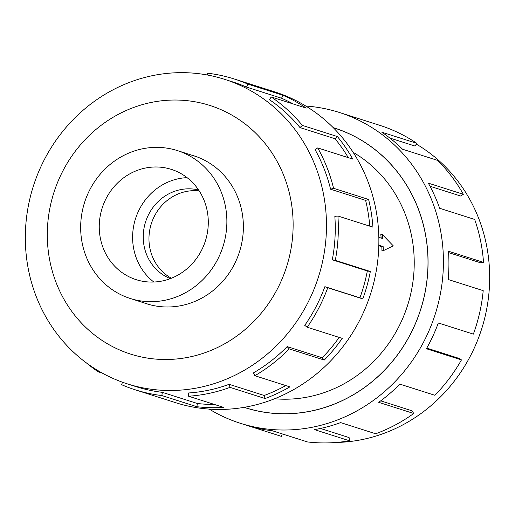 <?xml version="1.0" encoding="UTF-8"?>
<svg xmlns="http://www.w3.org/2000/svg" width="515" height="515" viewBox="0 0 515 515"><rect width="100%" height="100%" fill="white"/><g stroke="black" fill="none" stroke-linecap="round" stroke-linejoin="round"><path stroke-width="0.77" d="M244.213 407.333A146.736 137.331 -72.3 0 0 245.243 407.668A146.736 137.331 -72.3 0 0 427.611 251.326A146.736 137.331 -72.3 0 0 334.312 128.042A146.736 137.331 -72.3 0 0 333.282 127.72M274.604 398.752A132.117 123.652 -72.3 0 0 413.88 252.968A132.117 123.652 -72.3 0 0 353.11 152.298M378.821 245.204L383.134 246.582L383.424 250.618L381.943 250.799A132.117 123.652 -72.3 0 0 381.834 246.737L378.808 245.771M226.671 215.785A77.611 72.634 -72.3 0 0 177.327 150.58A77.611 72.634 -72.3 0 0 80.868 233.269A77.611 72.634 -72.3 0 0 130.218 298.475A77.611 72.634 -72.3 0 0 226.671 215.785M199.208 190.911A46.601 43.614 -72.3 0 0 149.086 242.23A46.601 43.614 -72.3 0 0 171.392 278.235M198.61 190.003A46.601 43.614 -72.3 0 0 143.357 240.408A46.601 43.614 -72.3 0 0 170.381 278.628M187.074 177.649A57.88 54.172 -72.3 0 0 132.761 241.677A57.88 54.172 -72.3 0 0 153.824 282.033M208.137 218.012A57.88 54.172 107.7 0 1 136.205 279.677A57.88 54.172 107.7 0 1 99.401 231.048A57.88 54.172 107.7 0 1 171.341 169.377A57.88 54.172 107.7 0 1 208.137 218.012M416.32 144.103A159.843 149.608 107.7 0 1 489.25 265.56A159.843 149.608 107.7 0 1 336.147 442.469M305.768 106.032A163.107 152.659 107.7 0 1 339.282 112.437A163.107 152.659 107.7 0 1 442.99 249.479A163.107 152.659 107.7 0 1 240.273 423.266A163.107 152.659 107.7 0 1 209.232 409.11M426.781 348.108L458.833 358.324L461.453 359.901L426.42 348.745A163.107 152.659 -72.3 0 0 438.329 322.963L473.362 334.119A163.107 152.659 -72.3 0 0 483.205 290.647L448.172 279.491A163.107 152.659 -72.3 0 0 448.494 251.23L483.527 262.393A163.107 152.659 -72.3 0 0 474.669 219.435L439.636 208.279A163.107 152.659 -72.3 0 0 428.313 183.14L463.339 194.297A163.107 152.659 -72.3 0 0 437.544 160.371L402.511 149.215A163.107 152.659 -72.3 0 0 381.776 132.175L416.809 143.331A163.107 152.659 -72.3 0 0 379.819 125.351L339.282 112.437M333.192 127.623A146.794 137.389 107.7 0 1 334.332 127.984A146.794 137.389 107.7 0 1 427.669 251.314A146.794 137.389 107.7 0 1 245.224 407.726A146.794 137.389 107.7 0 1 244.084 407.359M416.809 143.331L415.077 146.08L389.816 138.033M463.339 194.297L460.68 196.028L430.012 186.256M143.891 302.833A77.668 72.692 -72.3 0 0 146.64 303.773A77.668 72.692 -72.3 0 0 243.177 221.019A77.668 72.692 -72.3 0 0 193.788 155.762A77.668 72.692 -72.3 0 0 191.001 154.938M25.75 249.588A159.843 149.608 -72.3 0 0 127.385 383.881A159.843 149.608 -72.3 0 0 326.053 213.571A159.843 149.608 -72.3 0 0 224.418 79.271A159.843 149.608 -72.3 0 0 25.75 249.588M47.644 244.464A130.488 122.126 -72.3 0 0 179.452 358.672A130.488 122.126 -72.3 0 0 292.784 215.07A130.488 122.126 -72.3 0 0 160.976 100.863A130.488 122.126 -72.3 0 0 47.644 244.464M135.181 389.791L175.718 402.704A163.107 152.659 -72.3 0 0 378.441 228.918A163.107 152.659 -72.3 0 0 274.727 91.876L234.196 78.962A163.107 152.659 107.7 0 1 247.824 84.087L282.857 95.243A163.107 152.659 107.7 0 1 306.219 108.105L271.186 96.949L269.461 99.698A159.843 149.608 107.7 0 1 299.994 127.578L302.35 125.403L337.383 136.559A163.107 152.659 107.7 0 1 352.756 159.071L317.723 147.914L315.058 149.64A159.843 149.608 107.7 0 1 330.591 189.224L333.572 188.303L368.605 199.466A163.107 152.659 107.7 0 1 372.937 227.167L337.904 216.004A163.107 152.659 107.7 0 1 335.31 260.332L370.337 271.489A163.107 152.659 107.7 0 1 362.772 298.893L327.746 287.737A163.107 152.659 107.7 0 1 307.21 327.218L342.243 338.381A163.107 152.659 107.7 0 1 324.283 360.056L289.25 348.9A163.107 152.659 107.7 0 1 254.848 375.718L289.881 386.874A163.107 152.659 107.7 0 1 265.077 398.539L230.044 387.377A163.107 152.659 107.7 0 1 188.587 396.222L223.619 407.384A163.107 152.659 107.7 0 1 196.891 406.715L161.858 395.559A163.107 152.659 107.7 0 1 135.181 389.791A163.107 152.659 107.7 0 1 121.559 384.673L122.57 382.252M102.376 373.143L98.191 371.811A163.107 152.659 107.7 0 1 86.404 362.914M161.858 395.559L162.315 392.333A159.843 149.608 107.7 0 1 136.172 386.681L127.385 383.881M162.315 392.333L197.348 403.49A159.843 149.608 -72.3 0 0 214.465 404.468M230.044 387.377L229.136 384.319A159.843 149.608 107.7 0 1 188.509 392.984L188.587 396.222M229.136 384.319L264.169 395.475A159.843 149.608 -72.3 0 0 285.793 385.574M289.25 348.9L287.158 346.608A159.843 149.608 107.7 0 1 253.444 372.892L254.848 375.718M287.158 346.608L322.19 357.764A159.843 149.608 -72.3 0 0 339.173 337.402M327.746 287.737L324.881 286.668A159.843 149.608 107.7 0 1 304.758 325.364L307.21 327.218M324.881 286.668L359.914 297.825A159.843 149.608 -72.3 0 0 367.324 270.974L370.337 271.489M337.904 216.004L334.84 216.371A159.843 149.608 107.7 0 1 332.297 259.811L367.324 270.974M332.297 259.811L335.31 260.332M359.914 297.825L362.772 298.893M322.19 357.764L324.283 360.056M264.169 395.475L265.077 398.539M197.348 403.49L196.891 406.715M98.191 371.811L98.68 371.038M180.797 72.654L181.158 72.654M234.196 78.962A163.107 152.659 107.7 0 0 207.526 73.201L207.268 74.984M178.853 72.679A163.107 152.659 107.7 0 1 180.791 72.531M224.418 79.271L233.205 82.072A159.843 149.608 107.7 0 1 246.563 87.093L247.824 84.087M246.563 87.093L281.589 98.249L282.857 95.243M293.247 103.972A159.843 149.608 -72.3 0 0 281.589 98.249M299.994 127.578L335.027 138.741L337.383 136.559M348.275 157.648A159.843 149.608 -72.3 0 0 335.027 138.741M271.186 96.949A163.107 152.659 107.7 0 1 302.35 125.403M330.591 189.224L365.624 200.386L368.605 199.466M369.77 226.156A159.843 149.608 -72.3 0 0 365.624 200.386M317.723 147.914A163.107 152.659 107.7 0 1 333.572 188.303M483.527 262.393L480.463 262.759L448.584 252.608M282.22 433.894L281.441 436.379L246.408 425.216A163.107 152.659 -72.3 0 0 272.448 430.785L307.474 441.941A163.107 152.659 -72.3 0 0 349.485 440.776L314.453 429.619A163.107 152.659 -72.3 0 0 340.634 422.603L375.667 433.765A163.107 152.659 -72.3 0 0 413.732 413.481L378.699 402.324A163.107 152.659 -72.3 0 0 399.84 384.126L434.866 395.282A163.107 152.659 -72.3 0 0 461.453 359.901M240.273 423.266L280.804 436.179A163.107 152.659 -72.3 0 0 281.441 436.379M320.452 428.454L349.099 437.576L349.485 440.776M380.714 400.844L412.064 410.828L413.732 413.481M383.134 246.582L381.834 246.737M383.424 250.618L393.273 245.861L382.265 234.46L380.785 234.634A132.117 123.652 -72.3 0 1 381.197 238.065M382.265 234.46L382.555 238.497L378.834 237.312M249.048 408.878L245.243 407.668M196.537 156.702L177.327 150.58M149.427 304.597L130.218 298.475M338.123 129.252L334.312 128.042"/></g></svg>
